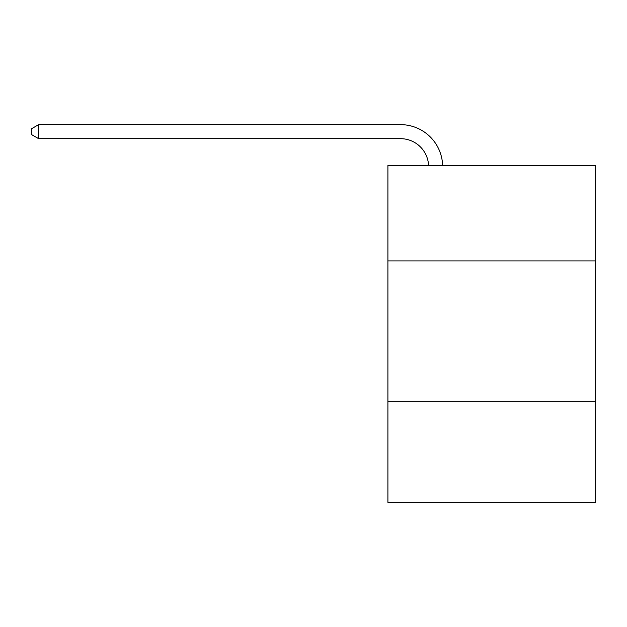 <?xml version="1.0" encoding="UTF-8"?>
<svg xmlns="http://www.w3.org/2000/svg" width="627" height="627" viewBox="0 0 627 627"><rect width="100%" height="100%" fill="white"/><g stroke="black" fill="none" stroke-linecap="round" stroke-linejoin="round"><path stroke-width="0.94" d="M387.901 260.918L595.65 260.918L595.65 165.465L387.901 165.465L387.901 502.36L595.65 502.36L595.65 401.288L387.901 401.288M595.65 401.288L595.65 260.918M400.528 138.677A28.074 28.074 0 0 1 428.578 165.465A28.074 28.074 0 0 0 400.528 138.677A28.074 28.074 0 0 1 428.578 165.465A28.074 28.074 0 0 0 400.528 138.677A28.074 28.074 0 0 1 428.578 165.465A28.074 28.074 0 0 0 400.528 138.677A28.074 28.074 0 0 1 428.578 165.465A28.074 28.074 0 0 0 400.528 138.677A28.074 28.074 0 0 1 428.578 165.465A28.074 28.074 0 0 0 400.528 138.677A28.074 28.074 0 0 1 428.578 165.465A28.074 28.074 0 0 0 400.528 138.677L38.647 138.677L31.35 134.468L31.35 128.856L38.647 124.64L400.528 124.64A42.111 42.111 0 0 1 442.623 165.465M38.647 138.677L38.647 124.64L400.528 124.64"/></g></svg>
